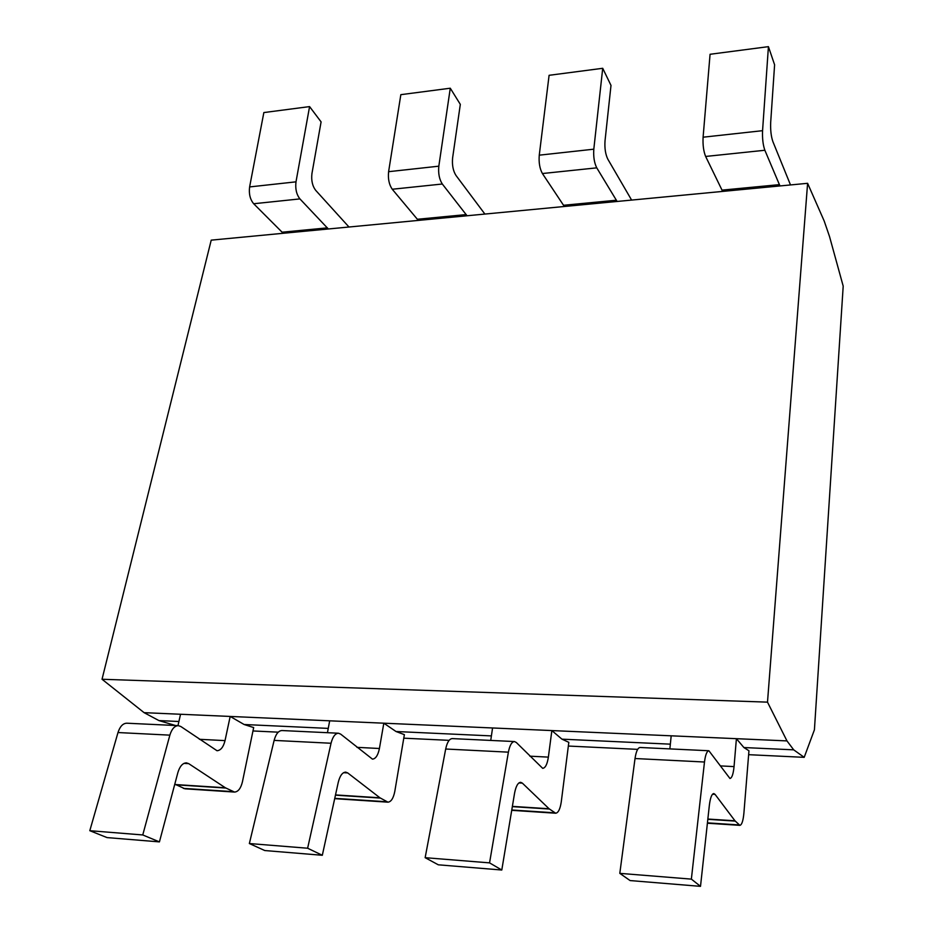 <?xml version="1.0" encoding="UTF-8"?>
<svg xmlns="http://www.w3.org/2000/svg" width="933" height="933" viewBox="0 0 933 933"><rect width="100%" height="100%" fill="white"/><g stroke="black" fill="none" stroke-linecap="round" stroke-linejoin="round"><path stroke-width="1.4" d="M814.416 729.828L804.199 757.339L793.703 749.84L786.974 740.907L767.497 702.141L807.605 183.311L824.212 221.063L829.519 236.516L843.199 286.139L814.416 729.828M804.199 757.339L748.639 754.68M637.647 749.362L568.349 746.05M449.135 740.347L403.779 738.178M278.244 732.172L252.971 730.959M328.253 728.393L244.131 724.509L230.183 716.439L225.028 740.615C223.407 747.076 220.736 750.447 217.016 750.727L180.862 726.527L178.32 725.641C174.576 725.827 171.765 729 169.864 735.146L142.761 834.953L89.801 830.697L117.99 732.545C119.96 726.492 122.876 723.378 126.748 723.203L178.32 725.641M244.131 724.509L253.671 727.565L242.44 781.784C240.831 788.373 238.183 791.802 234.521 792.07L225.366 787.779L188.699 763.637L184.011 763.369M142.761 834.953L159.426 841.893L177.865 772.617C179.789 766.285 182.635 763.031 186.402 762.856L188.699 763.637M283.189 233.285L253.683 203.744C250.102 199.417 248.749 193.807 249.612 186.927L295.994 181.842C295.166 188.804 296.484 194.496 299.925 198.904L328.323 228.982M295.994 181.842L309.581 106.595L321.092 121.885L311.937 173.585C311.144 180.419 312.403 186.017 315.727 190.379L348.977 227.011M159.426 841.893L107.038 837.589L89.801 830.697M234.521 792.07L184.944 788.805L174.798 784.128M793.703 749.84L743.893 747.543L748.954 750.773L743.893 813.249C743.146 820.865 741.805 824.9 739.881 825.355L734.971 820.795L715.051 794.368L712.532 794.228M175.474 725.501L158.925 720.579L144.102 712.66L102.035 679.259L211.22 240.143L807.605 183.311M178.903 721.501L158.925 720.579M491.399 735.904L396.035 731.519L404.374 734.633L394.811 791.347C393.434 798.251 391.137 801.855 387.941 802.17L379.929 797.797L347.706 772.921L343.589 772.687M670.349 744.161L561.946 739.158L568.815 742.33L561.281 801.785C560.185 809.039 558.319 812.841 555.695 813.226L549.071 808.759L522.352 783.125L518.935 782.927M396.035 731.519L383.825 723.192L144.102 712.66M561.946 739.158L551.858 730.574L383.825 723.192L379.416 748.499C378.028 755.275 375.707 758.821 372.465 759.135L340.673 734.131L338.422 733.221C335.145 733.443 332.684 736.79 331.04 743.251L307.622 848.225L249.356 843.537L274.127 740.394C275.865 734.038 278.454 730.761 281.906 730.539L338.422 733.221M743.893 747.543L736.405 738.679L551.858 730.574L548.371 757.118C547.274 764.232 545.373 767.976 542.703 768.349L516.311 742.481L514.456 741.548C511.739 741.817 509.721 745.362 508.392 752.161L489.557 862.873L425.145 857.684L445.682 749.012C447.117 742.33 449.298 738.854 452.225 738.598L514.456 741.548M786.974 740.907L736.405 738.679L734.049 766.599C733.291 774.087 731.927 778.052 729.956 778.484L708.882 750.75C706.876 751.077 705.406 754.832 704.485 762.016L691.365 879.119L619.804 873.358L635.023 758.529C636.108 751.473 637.775 747.8 640.038 747.485L708.882 750.75M767.497 702.141L102.035 679.259M669.871 748.907L671.189 735.81M691.365 879.119L700.508 886.35L709.372 805.156C710.316 797.75 711.786 793.89 713.803 793.551L715.051 794.368M722.643 191.405L705.64 156.452C703.552 151.344 702.712 144.93 703.097 137.198L762.564 130.678L768.43 46.65L774.6 64.809L770.681 122.445C770.378 130.107 771.113 136.498 772.897 141.641L790.508 184.944M762.564 130.678C762.249 138.516 763.007 145.047 764.862 150.26L779.965 185.947M700.508 886.35L630.09 880.565L619.804 873.358M703.097 137.198L710.071 54.277L768.43 46.65M177.97 725.617L180.547 714.258M249.612 186.927L263.852 112.566L309.581 106.595M327.448 732.697L329.676 720.812M307.622 848.225L322.317 855.281L338.236 782.437C339.892 775.778 342.376 772.349 345.676 772.127L347.706 772.921M418.322 220.41L392.257 189.247C389.096 184.676 387.871 178.821 388.606 171.684L438.825 166.179C438.137 173.41 439.303 179.358 442.312 184.011L467.048 215.768M438.825 166.179L450.277 88.215L460.319 104.368L452.61 157.91C451.957 164.989 453.076 170.832 455.969 175.427L484.892 214.065M322.317 855.281L264.774 850.546L249.356 843.537M388.606 171.684L400.84 94.665L450.277 88.215M490.735 740.429L492.566 727.962M489.557 862.873L501.791 870.023L514.561 793.237C515.902 786.227 517.943 782.577 520.672 782.309L522.352 783.125M564.348 206.496L542.411 173.538C539.729 168.71 538.679 162.587 539.262 155.17L593.808 149.187L602.718 68.296L610.998 85.404L605.016 140.918C604.526 148.277 605.47 154.377 607.861 159.24L631.618 200.082M593.808 149.187C593.295 156.709 594.274 162.925 596.758 167.847L617.11 201.47M501.791 870.023L438.3 864.809L425.145 857.684M539.262 155.17L549.094 75.305L602.718 68.296M117.99 732.545L169.864 735.146M175.451 784.548L225.366 787.779M175.94 784.816L225.844 788.047M183.393 788.385L233.028 791.65M734.049 766.599L720.381 765.9M635.023 758.529L704.485 762.016M707.855 819.046L734.971 820.795M707.832 819.314L735.227 821.098M707.447 822.859L739.076 824.947M705.64 156.452L764.862 150.26M779.487 184.629L722.107 190.122M225.028 740.615L199.382 739.298M253.683 203.744L299.925 198.904M327.425 227.862L282.256 232.189M379.416 748.499L356.966 747.345M274.127 740.394L331.04 743.251M335.507 794.916L379.929 797.797M335.448 795.161L380.337 798.077M334.76 798.345L386.635 801.762M392.257 189.247L442.312 184.011M466.267 214.59L417.494 219.255M548.371 757.118L529.851 756.173M445.682 749.012L508.392 752.161M512.38 806.38L549.071 808.759M512.334 806.637L549.409 809.039M511.774 809.996L554.61 812.806M542.411 173.538L596.758 167.847M616.468 200.222L563.66 205.272M707.401 823.221L739.881 825.355M334.69 798.66L387.941 802.17M511.727 810.322L555.695 813.226"/></g></svg>

